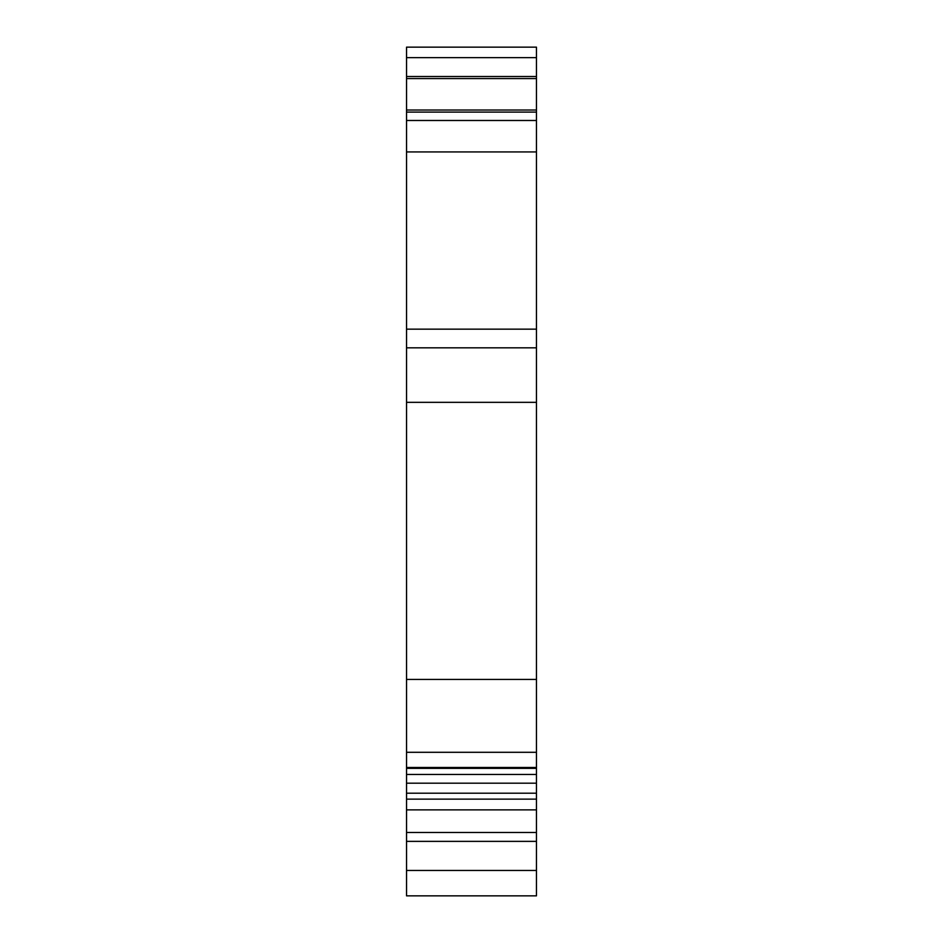 <?xml version="1.0" encoding="UTF-8"?>
<svg xmlns="http://www.w3.org/2000/svg" width="943" height="943" viewBox="0 0 943 943"><rect width="100%" height="100%" fill="white"/><g stroke="black" fill="none" stroke-linecap="round" stroke-linejoin="round"><path stroke-width="1.41" d="M536.461 57.629L406.539 57.629L406.539 47.15L536.461 47.15L536.461 895.85L406.539 895.85L406.539 832.48L536.461 832.48M536.461 679.443L406.539 679.443L406.539 832.48M536.461 402.331L406.539 402.331L406.539 679.443M536.461 793.204L406.539 793.204M536.461 841.368L406.539 841.368M536.461 76.489L406.539 76.489L406.539 402.331M406.539 57.629L406.539 76.489M536.461 78.587L406.539 78.587M536.461 110.013L406.539 110.013M536.461 112.111L406.539 112.111M536.461 120.492L406.539 120.492M536.461 752.302L406.539 752.302M536.461 767.472L406.539 767.472M536.461 768.345L406.539 768.345M536.461 799.134L406.539 799.134M536.461 870.46L406.539 870.46M536.461 151.929L406.539 151.929M536.461 329.154L406.539 329.154M536.461 347.826L406.539 347.826M406.539 774.474L536.461 774.474M406.539 783.197L536.461 783.197M406.539 809.872L536.461 809.872"/></g></svg>
